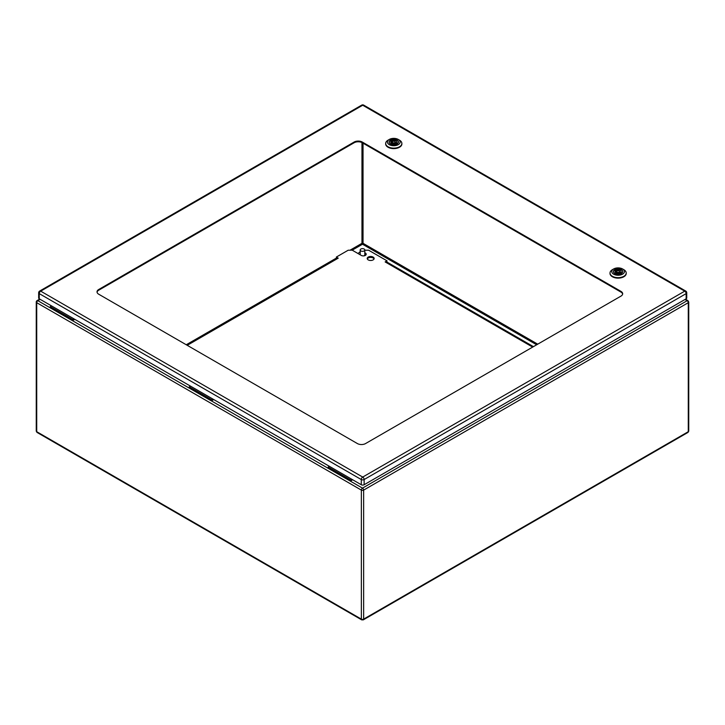 <?xml version="1.0" encoding="UTF-8"?>
<svg xmlns="http://www.w3.org/2000/svg" width="725" height="725" viewBox="0 0 725 725"><rect width="100%" height="100%" fill="white"/><g stroke="black" fill="none" stroke-linecap="round" stroke-linejoin="round"><path stroke-width="1.09" d="M618.099 270.733A1.441 0.834 180 0 1 619.558 271.567A1.441 0.834 180 0 1 618.108 272.401A1.441 0.834 180 0 1 616.667 271.567A1.441 0.834 180 0 1 618.099 270.733M616.803 271.213L616.803 269.99A3.036 1.749 180 0 1 621.144 271.567A3.036 1.749 180 0 1 620.845 272.328L621.968 272.972A4.558 2.637 0 0 0 622.675 271.567A4.558 2.637 0 0 0 620.319 269.265A4.558 2.637 0 0 0 615.679 269.337L615.679 271.232L616.667 271.793M615.679 269.337L616.803 269.99M620.845 272.7A3.036 1.749 -0 0 0 619.558 271.92M620.845 272.328L620.845 273.769M615.371 270.815L614.247 270.162A4.558 2.637 0 0 0 613.549 271.567A4.558 2.637 0 0 0 615.906 273.878A4.558 2.637 0 0 0 620.537 273.796L619.422 273.153A3.036 1.749 180 0 1 615.081 271.567A3.036 1.749 180 0 1 615.371 270.815L615.371 272.328M621.434 269.655A4.694 2.71 180 0 1 622.802 271.567A4.694 2.71 180 0 1 618.108 274.277A4.694 2.71 180 0 1 613.413 271.567A4.694 2.71 180 0 1 616.313 269.066A4.694 2.71 180 0 1 621.434 269.655M622.603 268.975L622.603 268.975A6.353 3.67 180 0 1 622.603 274.168A6.353 3.67 180 0 1 613.613 274.168A6.353 3.67 180 0 1 613.613 268.975A6.353 3.67 180 0 1 622.603 268.975L623.835 269.682L622.603 268.975M613.613 268.975L612.389 269.682A8.093 4.667 0 0 0 610.024 272.872A8.093 4.667 0 0 0 618.108 277.657A8.093 4.667 0 0 0 626.201 272.872A8.093 4.667 0 0 0 623.835 269.682M626.201 273.108A8.111 4.685 180 0 1 626.219 273.343A8.111 4.685 180 0 1 618.108 278.137A8.111 4.685 180 0 1 610.006 273.343A8.111 4.685 180 0 1 610.024 273.108M38.661 292.8A2.021 2.021 0 0 1 39.676 291.051A2.021 1.169 60 0 1 40.691 291.151L362.708 477.068L684.717 291.151A2.021 1.169 -120 0 1 686.149 293.625A2.021 1.169 180 0 0 686.747 292.8L686.747 297.993A2.021 1.169 180 0 1 686.149 298.818L686.149 293.625L364.131 479.542A2.021 1.169 180 0 1 361.277 479.542L39.259 293.625A2.021 1.169 180 0 1 38.661 292.8L38.661 297.993A2.021 1.169 180 0 0 39.259 298.818L361.277 484.735L361.277 479.542A2.021 1.169 -60 0 1 362.708 477.068A2.021 1.169 60 0 1 364.131 479.542L364.131 484.735L686.149 298.818M364.131 484.735A2.021 1.169 180 0 1 361.277 484.735M354.126 142.046A5.782 3.335 180 0 1 362.292 142.046L620.972 291.387A5.782 3.335 180 0 1 622.666 293.743A5.782 3.335 180 0 1 620.972 296.108L365.563 443.564A5.782 3.335 180 0 1 357.389 443.564L98.718 294.214A5.782 3.335 180 0 1 97.023 291.858A5.782 3.335 180 0 1 98.718 289.502L354.126 142.046L354.126 142.752A5.782 3.335 180 0 1 362.292 142.752L620.972 292.093A5.782 3.335 180 0 1 622.63 294.096M97.059 292.211A5.782 3.335 180 0 1 98.718 290.208L354.126 142.752M393.757 141.212A1.441 0.834 180 0 1 395.216 142.046A1.441 0.834 180 0 1 393.775 142.879A1.441 0.834 180 0 1 392.325 142.046A1.441 0.834 180 0 1 393.757 141.212M392.47 141.692L392.47 140.469A3.036 1.749 180 0 1 396.811 142.046A3.036 1.749 180 0 1 396.512 142.807L397.635 143.45A4.558 2.637 0 0 0 398.333 142.046A4.558 2.637 0 0 0 395.977 139.744A4.558 2.637 0 0 0 391.346 139.816L391.346 141.71L392.325 142.272M391.346 139.816L392.47 140.469M396.512 143.178A3.036 1.749 -0 0 0 395.216 142.399M396.512 142.807L396.512 144.248M391.038 141.293L389.914 140.65A4.558 2.637 0 0 0 389.207 142.046A4.558 2.637 0 0 0 391.572 144.357A4.558 2.637 0 0 0 396.203 144.275L395.08 143.632A3.036 1.749 180 0 1 390.739 142.046A3.036 1.749 180 0 1 391.038 141.293L391.038 142.807M397.092 140.133A4.694 2.71 180 0 1 398.469 142.046A4.694 2.71 180 0 1 393.775 144.755A4.694 2.71 180 0 1 389.08 142.046A4.694 2.71 180 0 1 391.98 139.544A4.694 2.71 180 0 1 397.092 140.133M398.27 139.454L398.27 139.454A6.353 3.67 180 0 1 398.27 144.647A6.353 3.67 180 0 1 389.28 144.647A6.353 3.67 180 0 1 389.28 139.454A6.353 3.67 180 0 1 398.27 139.454L399.493 140.161L398.27 139.454M389.28 139.454L388.056 140.161A8.093 4.667 0 0 0 385.682 143.351A8.093 4.667 0 0 0 393.775 148.136A8.093 4.667 0 0 0 401.858 143.351A8.093 4.667 0 0 0 399.493 140.161M401.858 143.586A8.111 4.685 180 0 1 401.886 143.822A8.111 4.685 180 0 1 393.775 148.616A8.111 4.685 180 0 1 385.664 143.822A8.111 4.685 180 0 1 385.682 143.586M190.458 386.117L189.234 386.824L189.234 387.766L211.709 400.744L211.709 399.801L212.933 399.094M189.234 386.824L211.709 399.801M359.944 252.282A2.601 1.504 180 0 1 359.899 252.01A2.601 1.504 180 0 1 360.189 251.321M360.869 249.038A2.311 1.332 180 0 1 363.388 248.748A2.311 1.332 180 0 1 364.811 249.98A2.311 1.332 180 0 1 362.5 251.321A2.311 1.332 180 0 1 360.189 249.98A2.311 1.332 180 0 1 360.869 249.038M363.841 255.871A2.429 1.405 0 0 0 364.929 254.702A2.429 1.405 0 0 0 364.811 254.276M358.023 253.532A4.912 2.837 180 0 1 359.029 252.699A4.912 2.837 180 0 1 360.189 252.2M51.52 305.896L50.288 306.603L72.763 319.58L73.995 318.873M50.288 306.603L50.288 307.545L72.763 320.522L72.763 319.58M74.811 319.344L72.763 320.522M329.404 466.329L328.171 467.036L350.646 480.013L351.879 479.307M328.171 467.036L328.171 467.978L350.646 480.956L350.646 480.013M352.694 479.778L350.646 480.956M213.748 399.566L211.709 400.744M368.218 259.894A3.471 2.003 0 0 0 371.998 260.329A3.471 2.003 0 0 0 374.136 258.472A3.471 2.003 0 0 0 370.674 256.478A3.471 2.003 0 0 0 367.203 258.472A3.471 2.003 0 0 0 368.218 259.894M374.046 258.952A3.471 2.003 0 0 0 370.674 257.42A3.471 2.003 0 0 0 367.303 258.952M336.672 258.191A2.655 1.532 60 0 1 336.898 258.018A2.655 1.532 60 0 1 338.231 258.145L336.346 257.058L336.627 258.173M336.346 257.058L348.199 250.216L352.287 250.216L361.267 255.408A2.891 1.667 0 0 0 364.421 255.771A2.891 1.667 0 0 0 366.207 254.23A2.891 1.667 0 0 0 365.427 253.088L365.427 254.031L364.811 253.678M366.089 254.702A2.891 1.667 0 0 0 365.427 254.031M365.427 253.088L364.811 252.735M364.811 250.216L368.626 250.216L387.023 260.837L385.138 261.924A2.655 1.532 -60 0 1 386.47 261.788L533.437 346.641M386.733 261.942L387.023 260.837M363.714 105.134A2.021 1.169 120 0 0 362.708 105.234A2.021 1.169 -120 0 0 361.693 105.134A2.021 2.021 0 0 1 363.714 105.134L685.732 291.051A2.021 1.169 -60 0 0 684.717 291.151L362.708 105.234L40.691 291.151A2.021 1.169 120 0 0 39.259 293.625L39.259 298.818M362.292 142.046L362.292 142.752M620.972 291.387L620.972 292.093M98.718 289.502L98.718 290.208M363.035 143.178L363.035 243.31L362.5 244.225L361.965 243.31L363.035 243.31L537.723 344.167M349.994 250.216L361.965 243.31L361.965 142.571M536.663 344.783L362.5 244.225L352.123 250.216M186.252 344.756L336.427 258.055M39.721 299.09L37.057 300.63A1.622 0.933 60 0 1 37.872 300.703A1.622 0.933 120 0 0 36.721 302.688L36.721 431.701L361.358 619.123A1.622 0.933 0 0 0 363.642 619.123A1.622 0.933 60 0 1 363.307 619.866L687.943 432.435A1.622 0.933 -120 0 0 688.279 431.701A1.622 0.933 0 0 0 688.75 431.04L688.75 302.026A1.622 0.933 180 0 1 688.279 302.688A1.622 0.933 -120 0 0 687.128 300.703A1.622 0.933 -60 0 1 687.943 300.63L688.75 302.026M688.279 431.701L688.279 302.688L363.642 490.109L363.642 619.123L688.279 431.701M40.201 299.362L37.872 300.703L362.5 488.133L687.128 300.703L685.007 299.479M37.057 432.435L361.693 619.866A1.622 0.933 -60 0 1 361.358 619.123L361.358 490.109L36.721 302.688A1.622 0.933 180 0 1 36.25 302.026L36.25 431.04A1.622 0.933 0 0 0 36.721 431.701A1.622 0.933 120 0 0 37.057 432.435L36.25 431.04M361.358 490.109A1.622 0.933 -60 0 1 362.5 488.133A1.622 0.933 60 0 1 363.642 490.109A1.622 0.933 180 0 1 361.358 490.109M187.231 345.327L338.231 258.145M385.138 261.924L532.658 347.094M616.667 271.567L616.667 273.108M619.558 271.567L619.558 273.225M622.675 271.567L622.675 272.21M613.549 271.567L613.549 272.21M610.024 272.872L610.006 273.343M626.201 272.872L626.219 273.343M686.747 292.8A2.021 2.021 0 0 0 685.732 291.051M39.676 291.051L361.693 105.134M392.325 142.046L392.325 143.586M395.216 142.046L395.216 143.704M398.333 142.046L398.333 142.689M389.207 142.046L389.207 142.689M385.682 143.351L385.664 143.822M401.858 143.351L401.886 143.822M364.811 255.127L364.811 249.98M360.189 254.783L360.189 249.98M687.943 432.435L688.75 431.04M685.478 299.208L687.943 300.63M37.057 300.63A1.622 1.622 0 0 0 36.25 302.026M361.693 619.866L363.307 619.866M336.898 258.018L186.452 344.873"/></g></svg>
